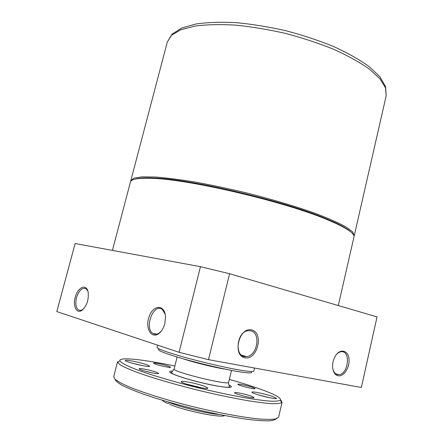 <?xml version="1.0" encoding="UTF-8"?>
<svg xmlns="http://www.w3.org/2000/svg" width="443" height="443" viewBox="0 0 443 443"><rect width="100%" height="100%" fill="white"/><g stroke="black" fill="none" stroke-linecap="round" stroke-linejoin="round"><path stroke-width="0.66" d="M338.302 305.548L353.957 236.966C354.705 233.948 348.691 229.43 335.916 223.422L327.194 219.65C285.286 201.82 189.909 179.404 152.564 178.385C138.493 177.804 131.117 179.027 130.425 182.062L112.428 250.406M250.638 330.827L248.301 330.705C236.125 331.425 234.12 358.298 246.352 356.587C257.372 356.294 261.298 332.604 250.638 330.827M336.193 354.782C337.782 352.921 339.482 351.908 341.287 351.736C351.077 350.485 348.364 374.64 338.718 374.651L337.572 374.573C335.678 374.163 334.255 372.79 333.302 370.459L332.732 368.46M208.503 359.661L229.579 273.735L377.043 316.889L361.355 387.487L208.503 359.661L179.083 352.301L56.815 311.59L75.138 243.512L200.469 266.68L179.083 352.301M338.109 375.775C336.049 375.326 334.504 373.842 333.468 371.306C331.873 366.466 332.433 361.477 335.146 356.355C339.643 348.458 347.788 349.815 348.896 358.343C350.258 366.704 343.94 377.043 338.109 375.775M251.657 329.93C239.021 326.79 232.06 355.513 244.957 357.828C257.538 360.309 264.106 332.665 251.657 329.93M229.579 273.735L200.469 266.68M164.851 323.528C163.672 327.92 161.723 331.231 158.998 333.457C151.246 339.687 144.689 327.482 149.274 316.147C153.494 304.557 164.79 304.485 165.516 316.529L164.851 323.528M75.227 297.331C72.735 305.919 76.467 313.915 81.639 310.543C86.684 306.329 88.86 300.243 88.157 292.291C86.678 283.265 77.708 286.981 75.227 297.331M87.836 291.023L86.075 288.742C82.188 287.335 79.004 290.309 76.523 297.652C75.177 303.627 75.836 307.735 78.494 309.989L80.947 310.416L83.389 309.136M161.396 330.982L159.674 332.649C157.254 334.443 155.006 334.692 152.924 333.402C143.886 328.047 153.61 302.73 162.182 309.347L165.184 314.148M350.756 231.888C348.054 229.286 342.793 226.168 334.974 222.53L326.341 218.792C284.888 201.133 190.811 179.022 153.815 178.036C145.265 177.643 139.202 177.97 135.624 179.016M130.79 180.683L134.007 178.125L142.214 176.846L155.432 177.023C166.64 177.892 179.913 179.581 195.252 182.09C211.488 185.047 228.461 188.629 246.17 192.843C272.661 199.477 297.563 206.959 317.271 214.119C329.337 218.77 338.856 223.017 345.839 226.86L352.562 231.805L354.273 235.576L386.185 95.76L385.488 87.786L379.878 78.738L369.202 68.981C359.633 62.258 347.821 55.713 333.773 49.339C318.683 43.242 302.541 37.926 285.358 33.386C268.026 29.448 251.27 26.685 235.083 25.096C219.695 24.243 206.216 24.575 194.649 26.104L180.705 29.819L171.579 35.246L167.316 42.002L130.79 180.683M254.542 368.044L253.822 371.068C253.474 371.954 248.357 371.544 238.472 369.839C224.601 367.402 202.573 362.285 185.063 357.412C166.751 352.213 157.409 348.84 157.032 347.295L157.575 345.141M251.452 372.103C252.305 373.405 247.393 373.144 236.712 371.339C222.785 368.93 200.424 363.703 183.336 358.847C165.521 353.664 157.298 350.485 158.66 349.317M169.769 404.398C185.484 411.015 220.968 418.153 224.623 415.562M162.288 400.256C162.98 401.114 164.707 402.166 167.471 403.418L169.099 403.623M167.559 401.801C179.293 406.923 206.294 413.557 219.135 414.482M115.036 379.269C115.518 380.88 117.965 382.94 122.368 385.443C127.905 388.168 135.231 391.175 144.346 394.469C159.546 399.647 176.873 404.631 196.327 409.421C215.758 413.983 232.946 417.306 247.897 419.388C256.846 420.451 264.011 420.939 269.388 420.85C273.636 420.44 275.95 419.543 276.338 418.153M174.869 366.029C143.576 359.45 118.336 356.615 119.937 360.868L117.583 362.319L117.556 361.748L113.69 376.694L114.992 379.23C117.677 381.362 122.34 383.893 128.985 386.822C143.798 392.941 167.764 400.417 193.624 406.846C219.518 413.131 244.248 417.616 260.246 419.061C267.511 419.549 272.838 419.471 276.233 418.834L278.586 417.201L282.091 402.166L280.635 399.957M117.583 362.319L119.931 364.644C123.171 366.594 128.199 368.903 135.015 371.577C150.005 377.165 173.08 384.031 197.728 390.145C216.599 394.696 233.66 398.274 248.911 400.865C258.186 402.31 265.866 403.246 271.963 403.673C277.036 403.806 280.314 403.462 281.792 402.648L282.091 402.166M119.937 360.868C121.055 362.817 126.825 365.879 137.086 369.811C151.766 375.221 174.271 381.888 198.292 387.841C216.688 392.282 233.323 395.782 248.202 398.346C257.256 399.78 264.764 400.721 270.728 401.17C275.696 401.33 278.918 401.031 280.38 400.273C281.742 397.975 274.123 393.932 257.521 388.157C249.298 385.31 239.907 382.392 229.341 379.402M155.205 364.046L153.555 363.099C153.882 362.457 164.569 364.711 168.849 366.317L170.616 367.203C171.352 368.144 159.718 365.768 155.205 364.046M204.644 386.357C197.766 383.699 182.018 380.426 181.325 381.528C178.861 382.962 209.279 390.41 207.795 388.013L204.644 386.357M272.716 396.518C265.955 394.082 252.582 391.208 252.067 392.094C249.946 393.257 277.689 400.322 276.404 398.29L272.716 396.518M147.297 364.932C141.422 362.656 125.956 359.439 125.402 360.403C123.326 361.571 150.869 368.094 149.584 366.134L147.297 364.932M156.639 372.314C151.894 370.437 139.7 367.923 139.224 368.737C137.496 369.75 159.58 375.005 158.539 373.333L156.639 372.314M251.308 396.192C246.026 394.226 235.1 391.911 234.646 392.67C232.896 393.683 255.09 399.287 254.038 397.565L251.308 396.192M252.66 387.392C247.958 385.709 238.262 383.621 237.941 384.231C236.534 385 255.949 389.89 255.085 388.544L252.66 387.392M183.131 358.786C192.888 362.219 215.137 367.679 225.376 369.157M246.386 396.74L241.789 395.582M150.626 372.541L146.627 371.594M143.122 365.746L131.338 362.955M270.047 397.836L257.87 394.735M202.063 387.918L186.453 384.092M172.764 371.19C162.958 370.686 177.3 376.827 199.754 382.315C222.198 387.846 237.741 389.043 228.804 384.945M228.638 382.298C228.328 382.686 228.488 383.821 229.131 385.698L229.557 386.8C228.3 388.439 210.264 385.122 192.81 380.487C183.419 377.968 174.979 375.016 172.726 373.781L171.236 372.474C171.363 372.773 172.333 371.588 174.149 368.914C171.552 371.655 229.601 385.914 228.638 382.298L231.517 370.387M241.507 355.109L246.352 356.587M338.718 374.651L335.733 373.776M333.302 370.459L333.468 371.306M80.726 310.454L78.494 309.989M82.448 309.812L81.639 310.543M159.674 332.649L158.998 333.457M152.924 333.402L156.578 334.133M153.815 178.036L152.564 178.385M334.974 222.53L335.916 223.422M386.185 95.76L385.571 86.584L379.828 76.711L369.069 66.528C359.517 59.655 347.788 53.027 333.878 46.642C318.949 40.551 302.995 35.257 286.006 30.761C268.873 26.873 252.283 24.177 236.241 22.659C220.974 21.879 207.529 22.322 195.906 23.994L181.691 28.047L172.067 34.139L167.316 42.002M280.38 400.273L281.792 402.648M174.149 368.914L177.117 357.03M170.334 367.374L170.616 367.203M153.721 363.382L153.555 363.099M254.803 388.716L255.085 388.544M238.112 384.524L237.941 384.231M253.634 397.82L254.038 397.565M234.895 393.096L234.646 392.67M158.134 373.587L158.539 373.333M139.467 369.141L139.224 368.737M149.141 366.411L149.584 366.134M125.668 360.851L125.402 360.403M275.95 398.567L276.404 398.29M252.344 392.564L252.067 392.094M207.208 388.378L207.795 388.013M181.68 382.132L181.325 381.528"/></g></svg>
